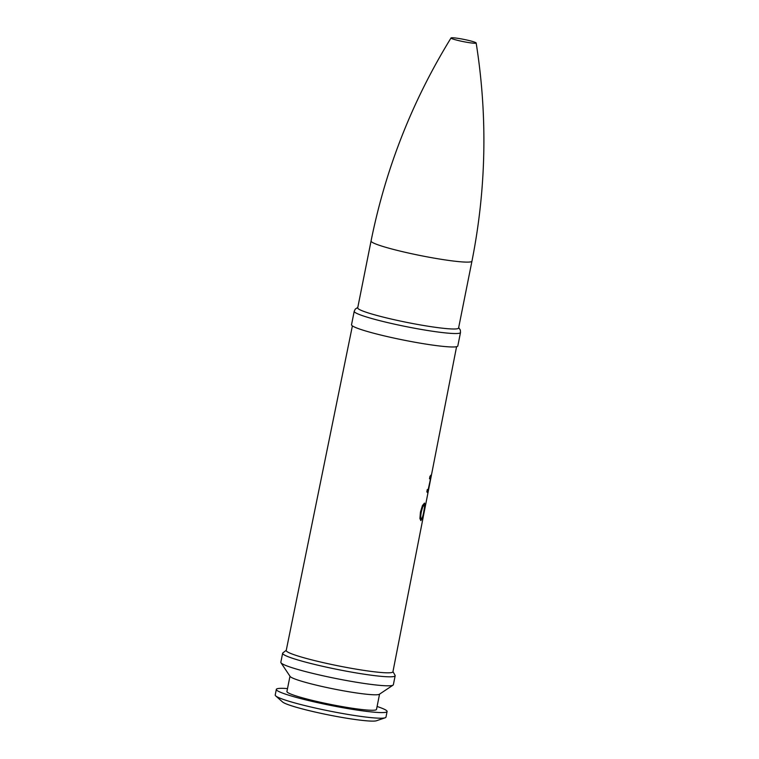 <?xml version="1.0" encoding="UTF-8"?>
<svg xmlns="http://www.w3.org/2000/svg" width="759" height="759" viewBox="0 0 759 759"><rect width="100%" height="100%" fill="white"/><g stroke="black" fill="none" stroke-linecap="round" stroke-linejoin="round"><path stroke-width="1.14" d="M352.394 325.877L286.219 650.472A54.411 4.877 11.3 0 0 330.412 664.22A54.411 4.877 11.3 0 0 390.107 672.749A54.411 4.877 11.3 0 0 392.925 671.8L423.152 517.391M287.509 688.584A56.47 5.066 11.3 0 0 276.333 689.39L275.213 695.016A56.47 5.066 11.3 0 0 275.707 695.908A56.47 5.066 11.3 0 0 325.288 710.177A56.47 5.066 11.3 0 0 383.048 718.137A56.47 5.066 11.3 0 0 385.174 717.777A56.47 5.066 11.3 0 0 385.97 717.151L387.09 711.525A56.47 5.066 11.3 0 0 377.09 706.487M275.707 695.908L282.557 701.971A48.472 4.345 11.3 0 0 325.118 714.219A48.472 4.345 11.3 0 0 374.69 721.05A48.472 4.345 11.3 0 0 376.511 720.746L385.174 717.777M276.333 689.39A56.47 5.066 11.3 0 0 322.214 703.659A56.47 5.066 11.3 0 0 384.168 712.511A56.47 5.066 11.3 0 0 387.09 711.525M289.976 676.231L286.921 691.506A45.673 4.099 11.3 0 0 324.036 703.052A45.673 4.099 11.3 0 0 374.14 710.206A45.673 4.099 11.3 0 0 376.502 709.409L379.557 694.124M286.257 650.292L282.889 652.901A57.371 5.142 11.3 0 0 282.633 653.262L280.839 662.246A57.371 5.142 11.3 0 0 280.972 662.74L290.118 676.44A45.673 4.099 11.3 0 0 329.102 688.015A45.673 4.099 11.3 0 0 377.232 694.741A45.673 4.099 11.3 0 0 379.339 694.276L393.048 685.14A57.371 5.142 11.3 0 0 393.361 684.732L395.164 675.738A57.371 5.142 11.3 0 0 395.069 675.32L392.963 671.611M280.972 662.74A57.371 5.142 11.3 0 0 329.947 677.275A57.371 5.142 11.3 0 0 390.401 685.728A57.371 5.142 11.3 0 0 393.048 685.14M282.633 653.262A57.371 5.142 11.3 0 0 329.254 667.759A57.371 5.142 11.3 0 0 392.194 676.743A57.371 5.142 11.3 0 0 395.164 675.738M444.66 346.531A54.193 4.858 11.3 0 0 457.81 345.962L460.495 332.518A54.193 4.858 11.3 0 1 447.345 333.087A54.193 4.858 11.3 0 1 388.21 322.727A54.193 4.858 11.3 0 1 354.216 311.275L351.531 324.719A54.193 4.858 11.3 0 0 385.525 336.171A54.193 4.858 11.3 0 0 444.66 346.531M446.102 328.571A51.441 4.611 11.3 0 0 458.588 328.03L471.956 261.153A51.441 4.611 11.3 0 1 459.47 261.694A51.441 4.611 11.3 0 1 403.333 251.855A51.441 4.611 11.3 0 1 371.066 240.992L357.707 307.869A51.441 4.611 11.3 0 0 389.974 318.733A51.441 4.611 11.3 0 0 446.102 328.571M473.047 43.149A12.818 1.148 11.3 0 0 476.159 42.978A12.818 1.148 11.3 0 0 463.806 39.383A12.818 1.148 11.3 0 0 451.026 37.959A12.818 1.148 11.3 0 0 458.863 40.654A12.818 1.148 11.3 0 0 473.047 43.149M424.49 503.084L425.125 505.048L424.11 511.386L422.592 517.999L420.818 520.598L419.917 518.52L420.448 512.088L422.44 505.56L424.49 503.084M421.463 518.672C422.194 518.425 422.972 516.054 423.807 511.557L424.575 506.557L424.12 505.02L422.725 506.917L421.292 512.04C420.524 516.528 420.59 518.739 421.463 518.672M430.742 477.411L429.49 478.768L429.955 476.386L430.989 475.087L431.197 475.77L427.526 492.619L426.843 491.86L427.308 489.47L427.886 490.684L428.399 489.555L430.742 477.411M422.678 519.583L422.355 518.568L422.678 519.583L424.85 508.739L456.576 346.692M458.673 327.622L460.333 330.042L460.495 332.518M357.783 307.461L355.316 309.055L354.216 311.275M476.159 42.978C487.724 115.918 486.329 188.64 471.956 261.153M451.036 37.959C412.317 100.852 385.657 168.526 371.066 240.992"/></g></svg>
